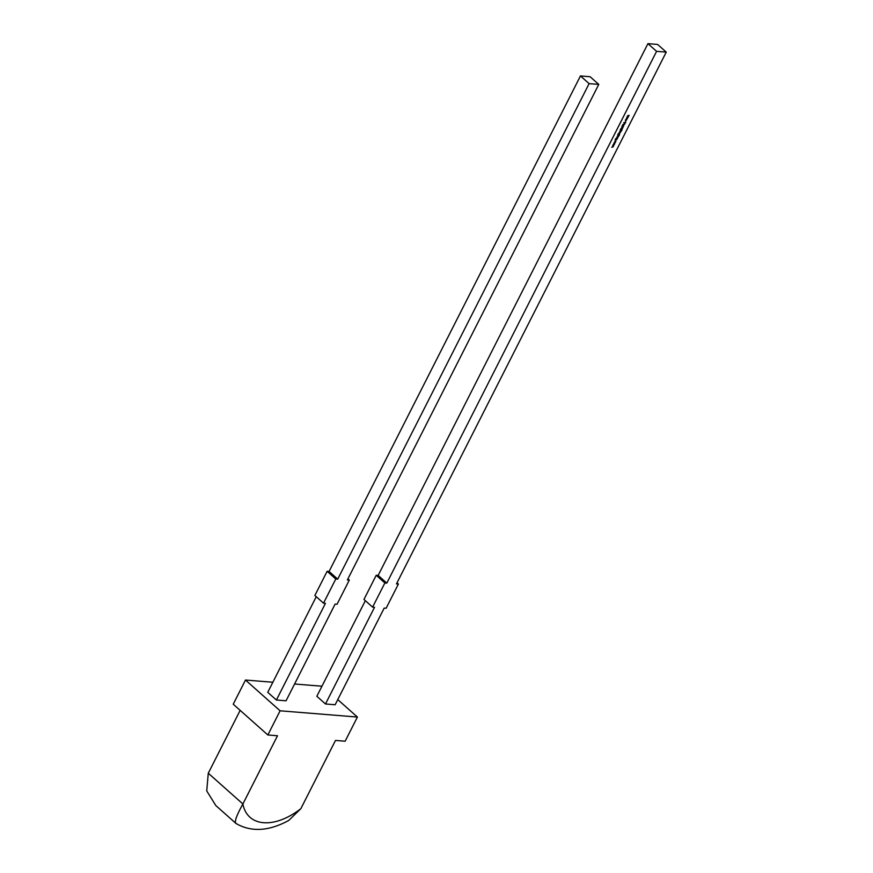 <?xml version="1.0" encoding="UTF-8"?>
<svg xmlns="http://www.w3.org/2000/svg" width="873" height="873" viewBox="0 0 873 873"><rect width="100%" height="100%" fill="white"/><g stroke="black" fill="none" stroke-linecap="round" stroke-linejoin="round"><path stroke-width="1.31" d="M613.741 144.045L614.297 144.602L612.879 145.104L614.472 143.619L613.97 142.943L614.799 143.63L613.948 144.514M617.56 138.174L616.349 138.261L617.56 138.174M617.866 137.585L616.644 137.661L617.833 136.472L617.113 136.996L617.866 137.585M617.015 136.908L617.167 137.498M619.306 134.038L617.942 134.18L619.721 132.772L619.524 134.311M619.721 132.772L619.819 133.471M620.932 131.528L619.721 131.616L620.932 131.528M620.343 130.339L620.736 129.608L621.958 129.761L621.216 131.136L621.62 129.859L620.55 131.114L620.168 130.186M621.958 129.761L621.838 130.361M621.794 130.448L621.565 129.848M621.729 127.644L622.067 126.978L623.071 127.316L621.729 127.644M624.359 124.01L623.857 125.155L624.26 124.184L622.875 124.457L624.37 124.49M627.163 117.593L627.381 118.379L626.301 118.99L626.847 117.91L627.556 118.532L626.301 118.99M627.338 117.746L627.447 118.433M398.394 584.059L386.128 608.23L384.196 608.077L335.145 704.762L325.487 703.976L374.539 607.292L372.607 607.139L384.873 582.968L376.219 575.274L378.151 575.427L647.93 43.65L657.598 44.436L666.252 52.118L396.462 583.906L398.394 584.059L397.008 582.826M378.151 575.427L386.804 583.12L656.583 51.343L666.252 52.118M386.804 583.12L384.873 582.968M628.167 117.277L626.945 117.353L627.752 115.727L629.149 115.345L627.883 115.771L628.658 116.305L627.392 116.742L628.167 117.277M627.785 115.683L628.222 116.273M627.294 116.655L627.687 117.233M626.596 119.383L625.723 120.954L625.537 120.114L626.127 119.481L625.799 120.78L626.77 119.536L625.723 120.954L625.537 120.114M625.57 120.048L625.799 120.78M624.861 123.791L623.791 122.733L625.788 121.958L624.861 123.791M623.104 126.661L621.827 126.596L623.049 126.509L623.529 125.647L622.373 125.526L623.387 125.428L623.104 126.661L621.892 126.465M623.573 126.083L622.438 125.396M623.387 125.428L623.617 125.974M622.154 129.128L620.485 129.171L622.122 128.015L621.401 128.538L622.154 129.128M621.303 128.451L621.456 129.04M620.517 132.347L619.306 132.434L619.655 131.768L620.517 132.347M617.8 135.348L618.193 134.617L619.415 134.769L618.673 136.144L619.077 134.868L618.019 136.123L617.626 135.195M619.415 134.769L619.295 135.37M619.252 135.457L619.022 134.857M616.796 139.691L615.159 139.735L615.836 139.615L615.781 138.512L616 139.516L617.375 138.556L616.054 139.625L616.796 139.691M614.843 141.863L615.41 142.419L613.981 142.921L615.585 141.437L615.072 140.76L615.902 141.448L615.05 142.332M613.206 146.751L611.766 147.286L613.37 145.802L612.868 145.125L613.697 145.802L612.628 146.228L613.195 146.784M325.487 703.976L316.834 696.294L365.34 600.679M372.607 607.139L363.954 599.445L376.219 575.274M656.583 51.343L647.93 43.65M357.406 717.049L345.141 741.221L335.483 740.435L300.858 808.671L288.701 820.478C268.819 831.271 251.26 832.285 236.048 823.512L215.849 805.583L206.748 790.949L208.276 773.216L242.89 803.989L277.505 735.753L267.836 734.968L280.102 710.797L357.406 717.049L337.764 699.6M208.276 773.216L240.162 710.371M267.836 734.968L233.233 704.205L245.488 680.034L272.856 682.25M294.583 684.006L321.941 686.211M276.403 700.015L325.454 603.33L323.523 603.167L335.778 578.995L337.72 579.148L589.111 83.633L598.769 84.408L347.378 579.934L349.309 580.087L337.043 604.258L335.112 604.105L286.06 700.79L276.403 700.015L267.749 692.322L316.255 596.706M280.102 710.797L245.488 680.034M323.523 603.167L314.869 595.473L327.124 571.302L329.066 571.466L580.458 75.94L590.115 76.726L598.769 84.408M349.309 580.087L347.923 578.854M335.778 578.995L327.124 571.302M329.066 571.466L337.72 579.148M589.111 83.633L580.458 75.94M627.905 117.298L627.021 117.222M627.709 115.618L629.062 115.52M628.396 116.327L627.218 116.578L627.523 117.08L627.218 116.578M627.24 118.368L627.076 117.768L627.24 118.368M626.345 118.292L626.519 118.892L626.345 118.292M627.414 118.521L627.25 117.92L626.683 119.044L627.098 117.779M626.421 118.357L626.683 119.044M625.494 119.983L625.625 120.616L625.494 119.983M625.548 120.79L625.363 119.961M624.086 122.766L624.85 122.471L624.086 122.766L624.501 123.169M624.184 123.857L624.315 124.446M623.224 125.276L622.929 126.509M622.809 127.338L621.991 127.414M621.892 129.149L620.55 129.04M621.641 128.036L622.613 128.233M621.783 129.608L621.762 130.295M621.62 130.295L621.445 129.706L621.62 130.295M621.39 129.695L620.387 130.961M621.358 130.415L621.205 129.826L620.496 130.339L620.648 130.939L621.205 129.826L620.474 130.786L620.321 130.175M620.397 130.252L620.648 130.939M620.67 131.55L619.786 131.474M620.256 132.369L619.372 132.292M619.35 134.158L618.008 134.049M619.546 132.62L619.754 133.416M618.717 133.329L618.87 133.929L618.717 133.329M619.459 132.794L619.044 134.093L619.634 132.947L619.786 133.558M618.793 133.394L619.044 134.093M619.241 134.617L619.23 135.304M619.077 135.304L618.902 134.715L619.077 135.304M618.848 134.704L617.844 135.97M618.815 135.424L618.662 134.835L617.953 135.337L618.106 135.948L618.662 134.835L617.931 135.795L617.778 135.184M617.855 135.26L618.106 135.948M617.604 137.596L616.72 137.53M617.342 136.494L618.324 136.69M617.298 138.196L616.414 138.12M615.236 139.604L616.709 139.866M615.683 138.709L616 139.516M614.985 140.935L615.585 141.437M613.883 143.117L614.472 143.619M612.77 145.3L613.37 145.802M300.858 808.671A57.389 33.894 131.6 0 1 242.89 803.989C235.786 816.79 233.746 823.37 236.769 823.741"/></g></svg>
